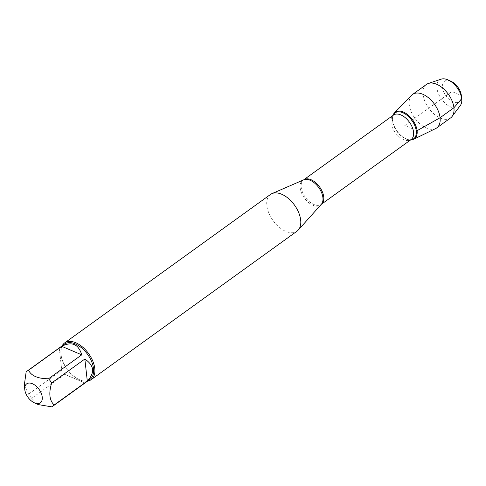 <?xml version="1.0" encoding="UTF-8"?>
<svg xmlns="http://www.w3.org/2000/svg" width="486" height="486" viewBox="0 0 486 486"><rect width="100%" height="100%" fill="white"/><g stroke="black" fill="none" stroke-linecap="round" stroke-linejoin="round"><path stroke-width="0.36" stroke-dasharray="2.43 1.82" d="M270.508 194.443A22.654 13.219 -125.8 0 0 266.838 205.614A22.654 13.219 -125.8 0 0 279.067 227.108A22.654 13.219 -125.8 0 0 297.007 231.184M392.955 115.443A16.409 9.574 -125.8 0 0 392.822 115.899A16.409 9.574 -125.8 0 0 397.068 131.086A16.409 9.574 -125.8 0 0 410.141 139.907A16.409 9.574 -125.8 0 0 410.609 139.925A16.409 9.574 -125.8 0 1 392.579 120.267A16.409 9.574 -125.8 0 1 392.955 115.443M87.583 381.121A22.654 13.219 54.2 0 1 79.376 379.651A22.654 13.219 54.2 0 1 60.944 354.118A22.654 13.219 54.2 0 1 60.944 354.1A22.654 13.219 54.2 0 1 62.141 345.85M64.845 374.402L84.88 382.925L64.845 374.402L31.687 398.313L38.23 404.589M84.88 382.925L51.729 406.843M24.3 385.277L28.589 394.103A21.748 12.691 -125.8 0 0 31.687 398.313M59.274 348.17L61.74 370.186L59.274 348.17L26.116 372.088M61.74 370.186L28.589 394.103M89.989 379.39A21.748 12.691 54.2 0 1 78.72 379.353A21.748 12.691 54.2 0 1 61.029 354.841A21.748 12.691 54.2 0 1 61.023 354.816A21.748 12.691 54.2 0 1 64.547 344.112M435.687 128.553A20.643 12.047 54.2 0 1 419.637 123.553A20.643 12.047 54.2 0 1 409.242 104.624A20.643 12.047 54.2 0 1 411.66 95.238M461.354 95.554A12.636 7.375 54.2 0 1 453.074 101.89A12.636 7.375 54.2 0 1 442.479 87.51A12.636 7.375 54.2 0 1 451.069 81.302M441.16 79.157A16.585 9.677 -125.8 0 0 436.926 88.13A16.585 9.677 -125.8 0 0 446.962 104.733A16.585 9.677 -125.8 0 0 460.254 105.632M450.595 117.928A20.643 12.047 54.2 0 1 434.247 114.216A20.643 12.047 54.2 0 1 423.106 94.624A20.643 12.047 54.2 0 1 426.447 84.449M417.091 130.698L404.832 125.485L451.913 91.526L461.014 95.396M300.184 187.936A15.212 8.876 -125.8 0 0 309.102 202.948A15.212 8.876 -125.8 0 0 321.282 204.351L321.295 204.345A15.09 8.809 54.2 0 1 305.323 197.255A15.09 8.809 54.2 0 1 303.641 179.869A15.212 8.876 -125.8 0 0 300.184 187.936M392.822 115.899L393.453 115.085A15.09 8.809 -125.8 0 0 395.142 132.471A15.09 8.809 -125.8 0 0 411.113 139.561L409.491 139.865A15.953 9.307 54.2 0 1 396.783 131.293A15.953 9.307 54.2 0 1 392.658 116.525A15.953 9.307 54.2 0 1 393.059 115.37M410.713 139.853A15.953 9.307 54.2 0 1 409.491 139.865L410.141 139.907M78.72 379.353L79.376 379.651M61.023 354.816L60.944 354.1"/><path stroke-width="0.73" d="M91.113 379.694L297.007 231.184A22.654 13.219 -125.8 0 0 298.258 230.06A22.654 13.219 -125.8 0 0 294.48 205.08A22.654 13.219 -125.8 0 0 271.972 193.61A22.654 13.219 -125.8 0 0 270.508 194.443L64.614 342.946A22.654 13.219 54.2 0 1 82.553 347.022A22.654 13.219 54.2 0 1 94.782 368.522A22.654 13.219 54.2 0 1 91.113 379.694A22.654 13.219 54.2 0 1 87.583 381.121M413.604 139.294A16.409 9.574 -125.8 0 1 410.609 139.925A16.409 9.574 -125.8 0 0 417.091 130.698A16.409 9.574 -125.8 0 0 405.786 113.317A16.409 9.574 -125.8 0 0 392.955 115.443A16.409 9.574 -125.8 0 1 394.498 112.807L411.66 95.238A20.643 12.047 54.2 0 1 412.584 94.442A20.643 12.047 54.2 0 1 428.938 98.154A20.643 12.047 54.2 0 1 440.073 117.746A20.643 12.047 54.2 0 1 436.738 127.921A20.643 12.047 54.2 0 1 435.687 128.553L413.604 139.294A16.409 9.574 -125.8 0 0 417.091 130.698A16.409 9.574 -125.8 0 0 407.626 114.629A16.409 9.574 -125.8 0 0 394.498 112.807M62.141 345.85A22.654 13.219 54.2 0 1 64.614 342.946M24.78 389.602A11.676 6.816 -125.8 0 0 34.281 402.766A11.676 6.816 -125.8 0 0 41.766 400.968A11.676 6.816 -125.8 0 0 39.706 390.325A11.676 6.816 -125.8 0 0 29.646 383.047A11.676 6.816 -125.8 0 0 24.78 389.596A11.676 6.816 -125.8 0 0 24.78 389.602L24.3 385.277L26.116 372.088A21.748 12.691 -125.8 0 1 27.41 370.897A21.748 12.691 -125.8 0 1 28.54 370.229L61.692 346.311L81.733 354.841C78.519 344.076 71.837 341.233 61.692 346.311M34.281 402.766L38.236 404.589L51.729 406.843A21.748 12.691 -125.8 0 0 52.853 406.168A21.748 12.691 -125.8 0 0 54.153 404.984C49.402 400.47 48.582 393.131 51.68 382.968A21.748 12.691 -125.8 0 0 48.576 378.752C37.975 378.74 31.298 375.897 28.54 370.229M87.304 381.067C95.074 372.768 94.254 365.429 84.837 359.051L87.304 381.067L54.153 404.984M84.837 359.051L51.68 382.968M48.576 378.752L81.733 354.841M27.41 370.897L64.547 344.112A21.748 12.691 54.2 0 1 87.559 354.324A21.748 12.691 54.2 0 1 89.989 379.39L52.853 406.168M448.207 79.977L451.069 81.302A12.636 7.375 54.2 0 1 461.354 95.554L461.7 98.688A16.585 9.677 -125.8 0 0 448.207 79.977A16.585 9.677 -125.8 0 0 441.16 79.157L428.373 83.458A20.643 12.047 54.2 0 1 448.286 94.138A20.643 12.047 54.2 0 1 452.138 116.409A20.643 12.047 54.2 0 1 450.595 117.928L436.738 127.921M452.138 116.409L460.254 105.632A16.585 9.677 -125.8 0 0 461.7 98.688A16.585 9.677 -125.8 0 0 461.7 98.676M412.584 94.442L426.447 84.449A20.643 12.047 54.2 0 1 428.373 83.458M461.014 95.396L461.7 98.676L453.936 107.746L440.073 117.746L417.091 130.698M298.258 230.06L321.282 204.351A15.212 8.876 -125.8 0 0 322.904 197.608A15.212 8.876 -125.8 0 0 315.39 183.781A15.212 8.876 -125.8 0 0 303.629 179.875A15.09 8.809 54.2 0 1 315.59 182.584A15.09 8.809 54.2 0 1 323.737 196.903A15.09 8.809 54.2 0 1 321.295 204.345L411.113 139.561A15.09 8.809 -125.8 0 0 413.556 132.119A15.09 8.809 -125.8 0 0 405.409 117.8A15.09 8.809 -125.8 0 0 393.453 115.085L303.641 179.869L271.972 193.61M393.059 115.37A15.953 9.307 54.2 0 1 405.695 114.301A15.953 9.307 54.2 0 1 416.247 130.916A15.953 9.307 54.2 0 1 410.713 139.853"/></g></svg>
